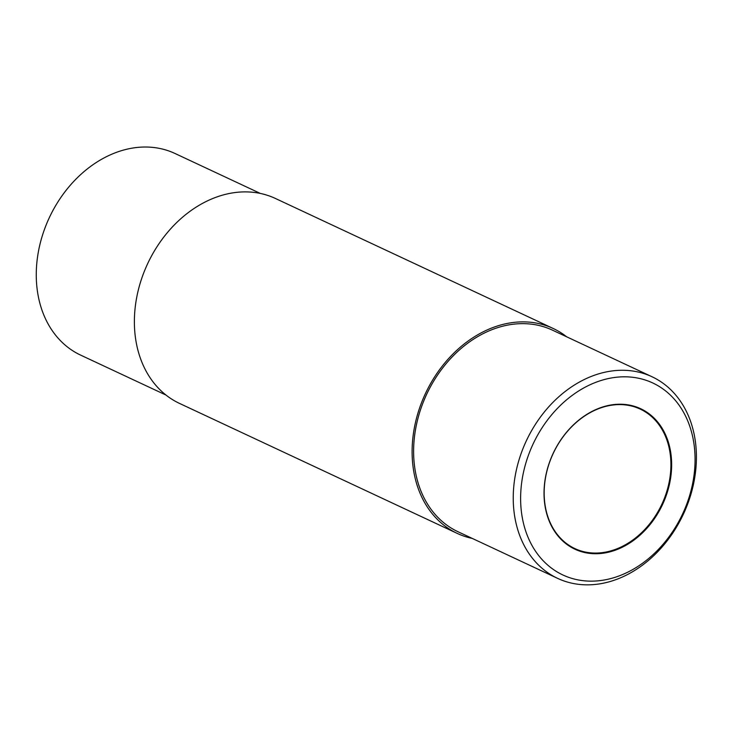 <?xml version="1.0" encoding="UTF-8"?>
<svg xmlns="http://www.w3.org/2000/svg" width="732" height="732" viewBox="0 0 732 732"><rect width="100%" height="100%" fill="white"/><g stroke="black" fill="none" stroke-linecap="round" stroke-linejoin="round"><path stroke-width="1.1" d="M472.323 538.441A113.14 88.096 -64.9 0 1 457.244 533.408A113.14 88.096 -64.9 0 1 423.462 397.961A113.14 88.096 -64.9 0 1 546.246 325.667A113.14 88.096 -64.9 0 1 553.163 328.467A113.14 88.096 -64.9 0 1 566.687 336.821M457.244 533.408L179.514 403.414A113.14 88.096 -64.9 0 1 145.732 267.967A113.14 88.096 -64.9 0 1 268.516 195.682A113.14 88.096 -64.9 0 1 275.433 198.473L553.163 328.467M550.656 459.403A77.025 59.969 -64.9 0 1 640.189 409.078A77.025 59.969 -64.9 0 1 661.856 504.257A77.025 59.969 -64.9 0 1 574.894 548.588A77.025 59.969 -64.9 0 1 550.656 459.403M529.556 452.239A105.994 82.533 -64.9 0 1 680.284 406.937A105.994 82.533 -64.9 0 1 613.681 577.749A105.994 82.533 -64.9 0 1 529.556 452.239M550.565 459.412A77.555 60.381 -64.9 0 1 660.84 426.271A77.555 60.381 -64.9 0 1 612.117 551.242A77.555 60.381 -64.9 0 1 550.565 459.412M522.621 449.485A111.31 86.669 -64.9 0 1 645.203 374.006A111.31 86.669 -64.9 0 1 652.011 376.751A111.31 86.669 -64.9 0 1 683.322 514.303A111.31 86.669 -64.9 0 1 557.638 578.372A111.31 86.669 -64.9 0 1 522.621 449.485M557.638 578.372L458.022 531.743A111.31 86.669 -64.9 0 1 424.78 398.492A111.31 86.669 -64.9 0 1 545.578 327.378A111.31 86.669 -64.9 0 1 552.386 330.123L652.011 376.751M165.99 395.06L80.666 355.13A111.31 86.669 -64.9 0 1 45.649 226.234A111.31 86.669 -64.9 0 1 175.04 153.5L260.354 193.44"/></g></svg>
